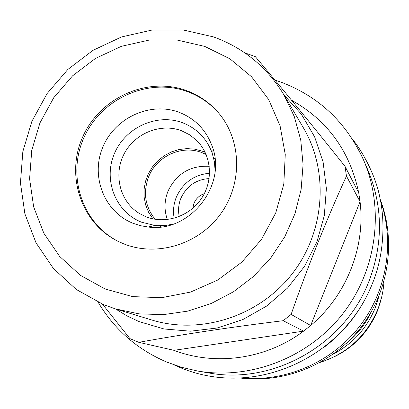 <?xml version="1.0" encoding="UTF-8"?>
<svg xmlns="http://www.w3.org/2000/svg" width="409" height="409" viewBox="0 0 409 409"><rect width="100%" height="100%" fill="white"/><g stroke="black" fill="none" stroke-linecap="round" stroke-linejoin="round"><path stroke-width="0.61" d="M239.955 377.962C284.403 383.734 331.643 364.465 360.222 328.248C388.714 291.965 396.352 241.52 380.304 199.674M240.932 377.921C284.817 382.338 330.784 362.819 358.903 327.21C386.914 291.515 395.089 242.251 380.493 200.63M371.847 310.85C365.794 323.785 357.19 334.71 346.04 343.632M333.223 354.122C352.819 343.77 366.837 328.32 375.283 307.788L379.036 295.932M334.168 356.822C354.485 346.847 368.974 331.372 377.635 310.395L381.883 296.213M323.759 347.522C344.475 331.842 360.017 312.098 370.396 288.279M363.596 160.103L367.87 169.98C382.885 206.162 383.299 243.14 369.107 280.911C344.92 344.777 273.007 385.232 208.176 372.844L197.567 371.014C250.298 380.14 308.003 357.926 342.435 314.245C376.807 270.518 384.849 209.214 363.596 160.103C346.265 122.189 318.478 96.11 280.237 81.861L274.93 80.077M98.17 302.282C114.351 329.444 137.153 349.358 166.581 362.016L181.785 367.374L197.567 371.014M173.968 350.329L303.596 331.126C266.3 359.179 215.691 366.316 173.968 350.329L138.825 342.328C183.196 334.286 231.325 327.082 283.202 320.702L291.116 314.403C307.977 266.039 326.423 219.93 346.459 176.08L345.007 166.33C312.461 125.512 282.553 88.932 255.288 56.59L246.361 53.426L245.722 53.492M102.526 304.209L129.95 338.642L138.825 342.328M283.938 94.883L301.382 114.208L314.628 136.872L323.095 162.005L326.382 188.621L324.301 215.635L316.903 241.944L304.454 266.448L287.466 288.12L266.642 306.065L242.864 319.541L217.118 328.018L190.487 331.188L164.05 328.974L138.871 321.53L126.816 315.82L115.466 308.897M283.202 320.702L303.596 331.126L310.676 325.498C346.479 295.513 365.651 247.036 360.058 201.678L358.744 192.925C350.007 151.32 327.614 120.415 291.566 100.22M115.42 308.887L151.713 319.981C200.563 335.048 258.585 316.592 291.77 274.362C325.027 232.189 329.342 171.458 303.222 127.511L283.918 94.842C267.016 67.117 243.549 47.807 213.513 36.907L183.263 29.99L152.107 30.031L121.539 36.943L93.001 50.322L67.802 69.494L47.112 93.538L31.882 121.34L22.838 151.606L20.45 182.93L24.893 213.841L36.033 242.849L53.431 268.509L76.325 289.495L103.651 304.679L115.42 308.887L138.988 313.856L163.319 314.633L187.68 311.137L211.325 303.442L233.524 291.755L253.57 276.412L270.84 257.89L284.792 236.75L294.996 213.662L301.142 189.341L303.069 164.551L300.748 140.047L294.286 116.58L283.918 94.842M105.149 288.999L132.7 296.617L161.642 297.696L190.487 292.103L217.695 280.063L241.806 262.169L261.515 239.362L275.768 212.854L283.81 184.076L285.262 154.566L280.093 125.89L268.657 99.53L251.622 76.81L229.935 58.824L204.745 46.411L177.342 40.092L149.091 40.087L121.355 46.329L95.435 58.456L72.551 75.854L53.758 97.69L39.934 122.94L31.738 150.42L29.596 178.851L33.661 206.882L43.804 233.161L59.617 256.371L80.384 275.323L105.149 288.999M123.692 243.836C156.744 257.149 198.503 244.551 220.548 214.055C242.752 183.677 241.729 140.272 218.769 113.155C209.986 102.823 199.26 95.312 186.591 90.624C147.859 76.294 100.66 97.281 83.139 135.962C65.138 174.428 80.639 222.931 117.93 241.259L123.692 243.836M219.158 113.62C210.461 103.543 199.894 96.207 187.46 91.611C148.937 77.357 101.999 98.119 84.438 136.519C66.406 174.715 81.544 223.002 118.472 241.53M133.354 223.416C104.402 212.22 90.384 176.55 102.756 147.281C114.709 117.848 150.129 101.412 178.984 112.26C194.853 118.467 205.86 129.658 212.005 145.834C227.706 184.909 189.771 233.099 148.104 227.01L140.589 225.707L133.354 223.416M173.099 224.163L165.343 225.502L157.531 225.676L154.945 225.471L141.734 222.261C115.783 212.251 103.145 180.287 114.218 154.045C124.914 127.654 156.688 112.956 182.547 122.731C196.765 128.314 206.622 138.354 212.113 152.848L212.005 145.834M215.103 170.798L214.388 161.652L212.113 152.848M146.171 216.836C165.446 224.475 189.633 216.473 201.581 198.319C213.651 180.246 211.473 155.083 196.806 140.558L189.669 134.812L181.473 130.716C160.364 122.741 134.408 133.452 123.922 154.259C113.216 174.965 120.088 201.785 139.408 213.478L146.171 216.836M152.864 218.851L148.595 212.256L145.65 204.94L144.137 197.153L144.096 189.168L145.527 181.269L148.38 173.723L152.552 166.79L157.9 160.717L164.234 155.706L171.34 151.933L178.973 149.536L186.872 148.595L194.756 149.152L202.353 151.187L205.19 152.378M155.144 219.28C145.052 206.617 142.884 192.46 148.636 176.821C156.642 156.177 181.857 144.622 201.888 152.603L206.141 154.495M167.363 219.541C164.055 210.108 164.27 200.655 168.007 191.172C176.463 173.661 190.221 165.369 209.265 166.305M209.592 173.217C194.06 174.735 182.981 182.685 176.356 197.066C173.595 203.968 172.859 211.024 174.152 218.237M209.137 178.569C195.957 179.525 186.545 186.09 180.896 198.268C178.508 204.244 177.961 210.333 179.249 216.535M204.316 193.656C199.469 195.344 196.023 198.559 193.963 203.299L192.782 208.309M358.744 192.925L345.007 166.33M291.116 314.403L310.676 325.498L360.058 201.678L346.459 176.08M320.313 362.338C347.461 353.376 366.633 335.677 377.839 309.24C381.362 300.278 383.412 291.014 383.99 281.448M154.945 225.471L148.104 227.01M161.31 226.872L159.464 225.742M214.97 158.702L213.437 157.174M352.384 139.091C362.563 151.407 375.62 175.681 379.695 196.78C385.523 222.205 383.775 255.799 372.594 283.028M372.568 283.089L372.568 283.089C342.895 359.521 250.139 400.932 174.515 365.053"/></g></svg>
